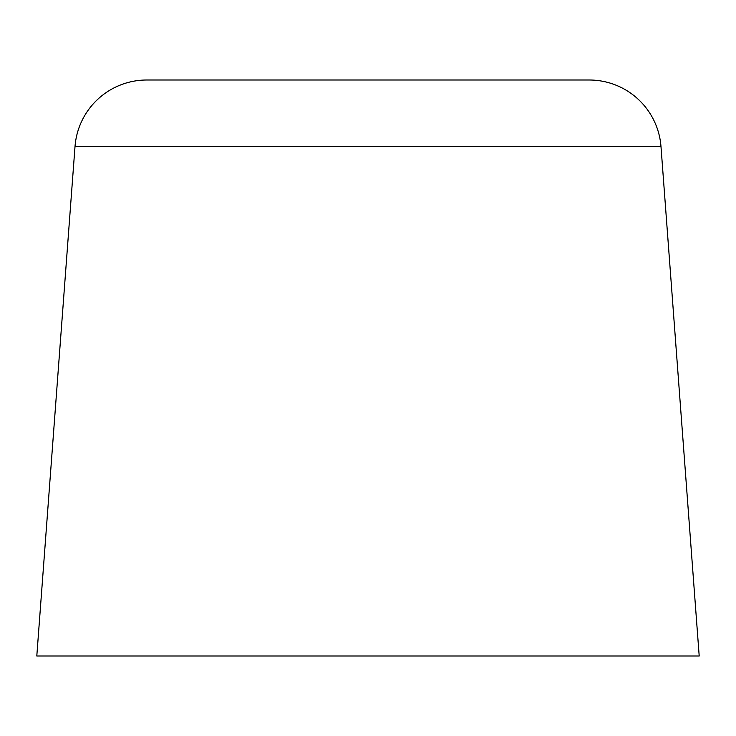 <?xml version="1.0" encoding="UTF-8"?>
<svg xmlns="http://www.w3.org/2000/svg" width="736" height="736" viewBox="0 0 736 736"><rect width="100%" height="100%" fill="white"/><g stroke="black" fill="none" stroke-linecap="round" stroke-linejoin="round"><path stroke-width="1.1" d="M75.008 146.611L660.992 146.611A71.999 71.999 0 0 0 589.196 80.003L146.804 80.003A71.999 71.999 0 0 0 75.008 146.611L36.8 655.997L699.2 655.997L660.992 146.611L75.008 146.611A71.999 71.999 0 0 1 146.804 80.003L589.196 80.003A71.999 71.999 0 0 1 660.992 146.611L699.2 655.997L36.8 655.997L75.008 146.611"/></g></svg>
